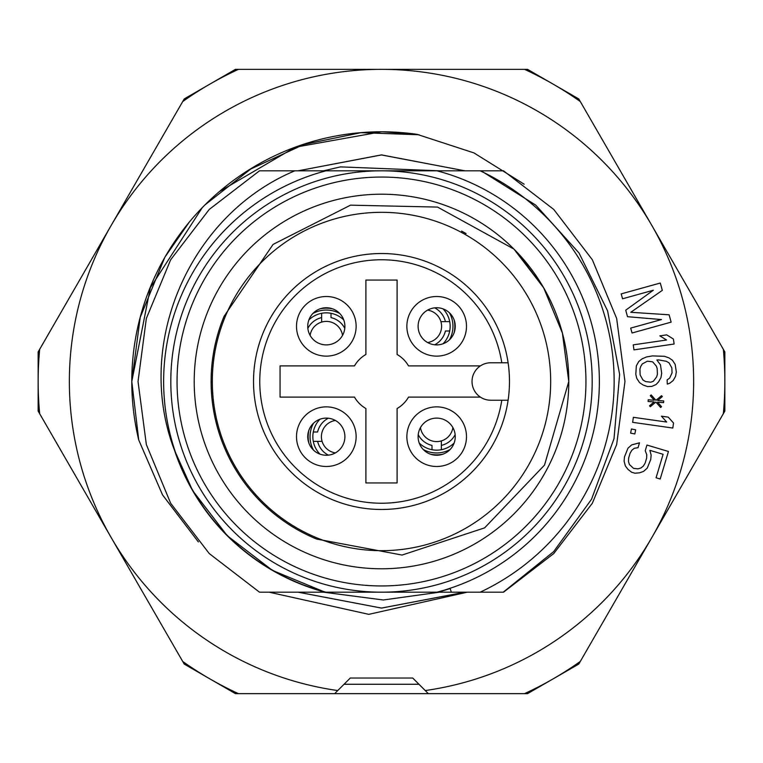 <?xml version="1.0" encoding="UTF-8"?>
<svg xmlns="http://www.w3.org/2000/svg" width="763" height="763" viewBox="0 0 763 763"><rect width="100%" height="100%" fill="white"/><g stroke="black" fill="none" stroke-linecap="round" stroke-linejoin="round"><path stroke-width="1.14" d="M436.674 455.253A18.57 18.57 0 0 1 418.105 436.674A18.57 18.57 0 0 1 436.674 418.105A18.57 18.57 0 0 1 455.253 436.674A18.57 18.57 0 0 1 436.674 455.253M436.674 466.489A29.805 29.805 0 0 1 410.866 421.777A29.805 29.805 0 0 1 462.492 421.777A29.805 29.805 0 0 1 436.674 466.489M307.747 436.674A18.57 18.57 0 0 1 326.326 418.105A18.57 18.57 0 0 1 344.895 436.674A18.57 18.57 0 0 1 326.326 455.253A18.57 18.57 0 0 1 307.747 436.674M296.511 436.674A29.805 29.805 0 0 1 341.223 410.866A29.805 29.805 0 0 1 341.223 462.492A29.805 29.805 0 0 1 296.511 436.674M326.326 307.747A18.57 18.57 0 0 1 344.895 326.326A18.57 18.57 0 0 1 326.326 344.895A18.57 18.57 0 0 1 307.747 326.326A18.57 18.57 0 0 1 326.326 307.747M326.326 296.511A29.805 29.805 0 0 1 352.134 341.223A29.805 29.805 0 0 1 300.508 341.223A29.805 29.805 0 0 1 326.326 296.511M466.489 326.326A29.805 29.805 0 0 1 421.777 352.134A29.805 29.805 0 0 1 421.777 300.508A29.805 29.805 0 0 1 466.489 326.326M408.529 397.103L480.394 397.103A18.732 18.732 0 0 0 490.752 400.232L508.101 400.232A127.974 127.974 0 0 0 508.101 362.768L490.752 362.768A18.732 18.732 0 0 0 480.394 365.897L408.529 365.897A31.216 31.216 0 0 0 397.103 354.471L397.103 280.059L365.897 280.059L365.897 354.471A31.216 31.216 0 0 0 354.471 365.897L280.059 365.897L280.059 397.103L354.471 397.103A31.216 31.216 0 0 0 365.897 408.529L365.897 482.941L397.103 482.941L397.103 408.529A31.216 31.216 0 0 0 408.529 397.103M508.101 400.232A127.974 127.974 0 0 1 312.162 489.064A127.974 127.974 0 0 1 312.162 273.936A127.974 127.974 0 0 1 508.101 362.768L501.787 362.768A121.737 121.737 0 0 0 315.291 279.344A121.737 121.737 0 0 0 315.291 483.656A121.737 121.737 0 0 0 501.787 400.232L508.101 400.232A127.974 127.974 0 0 1 312.162 489.064A127.974 127.974 0 0 1 312.162 273.936A127.974 127.974 0 0 1 508.101 362.768M480.394 365.897A18.732 18.732 0 0 0 480.394 397.103M418.105 326.326A18.57 18.57 0 0 1 436.674 307.747A18.57 18.57 0 0 1 455.253 326.326A18.57 18.57 0 0 1 436.674 344.895A18.57 18.57 0 0 1 418.105 326.326M550.676 381.5A169.176 169.176 0 0 1 296.912 528.015A169.176 169.176 0 0 1 296.912 234.985A169.176 169.176 0 0 1 550.676 381.5M503.208 592.193L553.69 551.592L591.516 499.279L614.005 438.744L619.632 374.385L607.596 310.875L579.003 252.954L535.731 205.113L481.091 170.807L480.146 170.807A232.639 232.639 0 0 1 480.146 592.193L503.208 592.193M298.18 592.193L259.496 592.193L325.057 592.193L259.496 592.193L209.234 553.547L170.654 503.237L146.334 444.514L138.036 381.5L146.334 318.486L170.654 259.763L209.234 209.453L259.496 170.807L209.234 209.453L170.654 259.763L146.334 318.486L138.036 381.5L146.334 444.514L170.654 503.237L209.234 553.547L259.496 592.193L209.234 553.547L170.654 503.237L146.334 444.514L138.036 381.5L146.334 318.486L170.654 259.763L209.234 209.453L259.496 170.807L294.861 170.807C190.063 214.537 133.391 343.684 174.536 450.351L192.6 490.561L227.269 535.731L272.439 570.4L325.057 592.193A218.123 218.123 0 0 1 174.536 450.351M503.504 170.807L553.766 209.453L592.346 259.763L616.666 318.486L624.964 381.5L616.666 444.514L592.346 503.237L553.766 553.547L503.504 592.193L553.766 553.547L592.346 503.237L616.666 444.514L624.964 381.5L616.666 318.486L592.346 259.763L553.766 209.453L503.504 170.807L481.091 170.807M294.861 170.807L436.97 170.807A217.875 217.875 0 0 1 436.97 592.193L325.057 592.193M451.343 592.193L450.132 588.54A218.123 218.123 0 0 1 437.943 592.193L503.504 592.193M436.97 170.807L480.146 170.807M436.97 592.193L437.943 592.193M326.03 170.807A217.875 217.875 0 0 0 326.03 592.193M466.059 233.564A170.397 170.397 0 0 0 461.586 231.094M568.778 381.5L544.515 465.087L484.619 527.862L402.063 555.054L316.626 539.06A170.397 170.397 0 0 1 224.064 316.311L273.078 244.418L350.522 205.161L437.561 207.088L513.928 249.072L543.695 287.861L562.398 333.03L568.778 381.5L562.398 333.03L543.695 287.861L513.928 249.072L543.695 287.861L562.398 333.03L568.778 381.5L562.398 333.03L543.695 287.861L517.829 253.097M381.5 568.778A187.278 187.278 0 0 0 543.695 287.861A187.278 187.278 0 0 0 219.305 287.861A187.278 187.278 0 0 0 381.5 568.778M184.217 664.068L235.433 693.634L527.567 693.634L578.783 664.068L724.85 411.076L724.85 351.924L578.783 98.932L527.567 69.366L235.433 69.366L184.217 98.932L38.15 351.924L38.15 411.076L184.217 664.068L185.123 663.152M527.233 692.394L527.567 693.634L578.783 664.068L577.877 663.152M723.601 352.258L724.85 351.924L578.783 98.932L577.877 99.848M381.5 170.807A210.693 210.693 0 0 1 563.962 486.842A210.693 210.693 0 0 1 199.038 486.842A210.693 210.693 0 0 1 381.5 170.807M527.567 69.366L527.233 70.606M235.433 69.366L235.767 70.606M184.217 98.932L185.123 99.848M38.15 351.924L39.399 352.258M38.15 411.076L39.399 410.742M724.85 411.076L723.601 410.742M235.433 693.634L235.767 692.394M443.045 308.872A24.969 24.969 0 0 1 449.703 330.999L445.401 330.999A20.754 20.754 0 0 1 434.662 344.781M443.045 343.77A24.969 24.969 0 0 0 449.703 330.999M449.703 321.643L445.401 321.643A20.754 20.754 0 0 0 434.662 307.861M427.604 342.53A16.385 16.385 0 0 0 427.604 310.112M445.401 321.643L440.88 321.643L445.401 321.643M449.483 339.773A27.783 27.783 0 0 0 449.483 312.868M454.166 320.059A29.652 29.652 0 0 1 454.166 332.582M630.076 453.241L631.869 450.246L634.253 448.31L638.049 447.681L639.499 442.826L631.669 444.896L627.978 448.196L624.487 456.865L624.105 461.157L625.374 465.955L627.949 469.369L631.602 472.23L634.911 473.222L639.528 472.831L643.571 471.4L647.262 468.091L650.753 459.431L651.135 455.13L649.866 450.342L663.104 454.3L656.075 477.781L660.205 479.021L668.445 451.486L646.948 445.048L645.25 450.723L646.757 454.7L646.614 458.191L645.164 463.046L643.371 466.04L640.987 467.977L638.021 468.854L633.643 468.425L629.408 464.514L628.483 461.586L628.617 458.096L630.076 453.241L628.617 458.096M635.665 429.827L634.835 433.975L630.61 433.126L631.43 428.987L635.665 429.827M673.529 423.017L672.813 428.043L632.641 422.33L633.357 417.313L666.69 422.044L661.426 416.178L668.264 417.151L673.529 423.017M657.687 400.489L663.715 400.937L663.591 402.626L657.563 402.177L661.559 406.708L660.634 407.49L655.846 402.044L650.295 406.717L649.504 405.811L654.12 401.92L648.092 401.472L648.216 399.783L654.244 400.232L650.257 395.692L651.182 394.919L655.97 400.356L661.511 395.682L662.313 396.598L657.687 400.489M653.347 381.262L656.638 376.903L657.401 374.337L657.172 368.424L656.218 365.916L652.603 361.824L647.396 361.185L642.312 363.913L640.691 366.517L639.919 369.082L640.147 374.995L642.932 379.964L645.584 381.557L650.791 382.206L653.347 381.262M667.282 384.113L667.12 379.888L669.647 378.095L672.041 372.926L671.841 367.861L669.065 362.892L666.404 361.3L658.583 359.907L656.857 359.974L660.5 364.914L661.683 373.326L660.987 377.58L658.555 381.901L656.066 384.542L651.812 386.393L647.501 386.555L643.123 385.029L639.575 382.635L636.828 378.505L635.798 374.318L636.342 365.83L638.765 361.509L642.122 358.848L646.375 356.989L652.375 355.911L664.487 356.302L668.865 357.818L672.413 360.222L675.169 364.352L676.314 371.924L675.617 376.178L673.195 380.499L669.838 383.169L667.282 384.113L669.838 383.169M673.395 339.01L674.12 344.027L633.967 349.874L633.242 344.857L666.557 340.002L659.842 335.854L666.681 334.862L673.395 339.01M632.05 332.992L630.686 328.1L661.473 319.554L627.52 316.702L625.717 310.188L653.328 290.236L622.551 298.781L621.187 293.889L660.291 283.035L662.322 290.369L630.782 312.286L669.113 314.804L671.144 322.139L632.05 332.992M467.28 592.193L368.796 614.349L269.11 592.193M198.37 541.93L162.519 494.872L138.732 439.984L131.789 381.5L150.359 287.708L202.319 207.584L150.359 287.708L131.789 381.5L140.211 317.398L164.713 257.579M204.932 204.932L250.798 168.985L303.817 144.474L360.956 132.676L419.164 134.765L360.956 132.676L303.817 144.474L250.798 168.985L204.932 204.932M165.247 256.645L189.005 222.5M219.486 191.542L295.157 147.24L381.5 131.789M382.568 131.789L417.628 134.45M464.781 592.193L381.443 608.082L298.085 592.193L381.443 608.073L464.781 592.193M298.18 170.807L381.49 154.889L464.81 170.807L381.51 154.889L298.19 170.807M464.925 592.193L381.548 608.082L298.219 592.193M298.123 170.807L381.49 154.946L464.867 170.807M138.732 439.974A249.711 249.711 0 0 1 417.037 134.336L473.947 152.905L524.143 184.188M524.543 693.634L428.32 693.634L412.716 678.03L350.284 678.03L337.761 690.553A312.134 312.134 0 0 1 111.179 225.428L182.7 101.555A343.35 343.35 0 0 1 238.457 69.366L524.543 69.366A343.35 343.35 0 0 1 580.3 101.555L723.334 349.311A343.35 343.35 0 0 1 723.334 413.689L580.3 661.445A343.35 343.35 0 0 1 524.543 693.634M337.761 690.553L334.68 693.634L238.457 693.634A343.35 343.35 0 0 1 182.7 661.445L39.666 413.689A343.35 343.35 0 0 1 39.666 349.311L111.179 225.428A312.134 312.134 0 0 1 651.821 225.428A312.134 312.134 0 0 1 425.239 690.553M454.128 443.045A24.969 24.969 0 0 1 432.001 449.703L432.001 445.401A20.754 20.754 0 0 1 418.219 434.662M419.23 443.045A24.969 24.969 0 0 0 432.001 449.703M441.357 449.703L441.357 445.401A20.754 20.754 0 0 0 455.139 434.662M420.47 427.604A16.385 16.385 0 0 0 452.888 427.604M441.357 445.401L441.357 440.88L441.357 445.401M423.227 449.483A27.783 27.783 0 0 0 450.132 449.483M442.941 454.166A29.652 29.652 0 0 1 430.418 454.166M319.955 454.128A24.969 24.969 0 0 1 313.297 432.001L317.599 432.001A20.754 20.754 0 0 1 328.338 418.219M319.955 419.23A24.969 24.969 0 0 0 313.297 432.001M313.297 441.357L317.599 441.357A20.754 20.754 0 0 0 328.338 455.139M335.396 420.47A16.385 16.385 0 0 0 335.396 452.888M317.599 441.357L322.12 441.357L317.599 441.357M313.517 423.227A27.783 27.783 0 0 0 313.517 450.132M308.834 442.941A29.652 29.652 0 0 1 308.834 430.418M308.872 319.955A24.969 24.969 0 0 1 330.999 313.297L330.999 317.599A20.754 20.754 0 0 1 344.781 328.338M343.77 319.955A24.969 24.969 0 0 0 330.999 313.297M321.643 313.297L321.643 317.599A20.754 20.754 0 0 0 307.861 328.338M342.53 335.396A16.385 16.385 0 0 0 310.112 335.396M321.643 317.599L321.643 322.12L321.643 317.599M339.773 313.517A27.783 27.783 0 0 0 312.868 313.517M320.059 308.834A29.652 29.652 0 0 1 332.582 308.834M344.046 684.268L418.954 684.268M381.5 177.054A204.446 204.446 0 0 1 558.554 483.723A204.446 204.446 0 0 1 204.446 483.723A204.446 204.446 0 0 1 381.5 177.054M439.374 592.193L383.331 599.985L323.626 592.193M323.626 170.807L340.556 166.878L439.374 170.807"/></g></svg>

